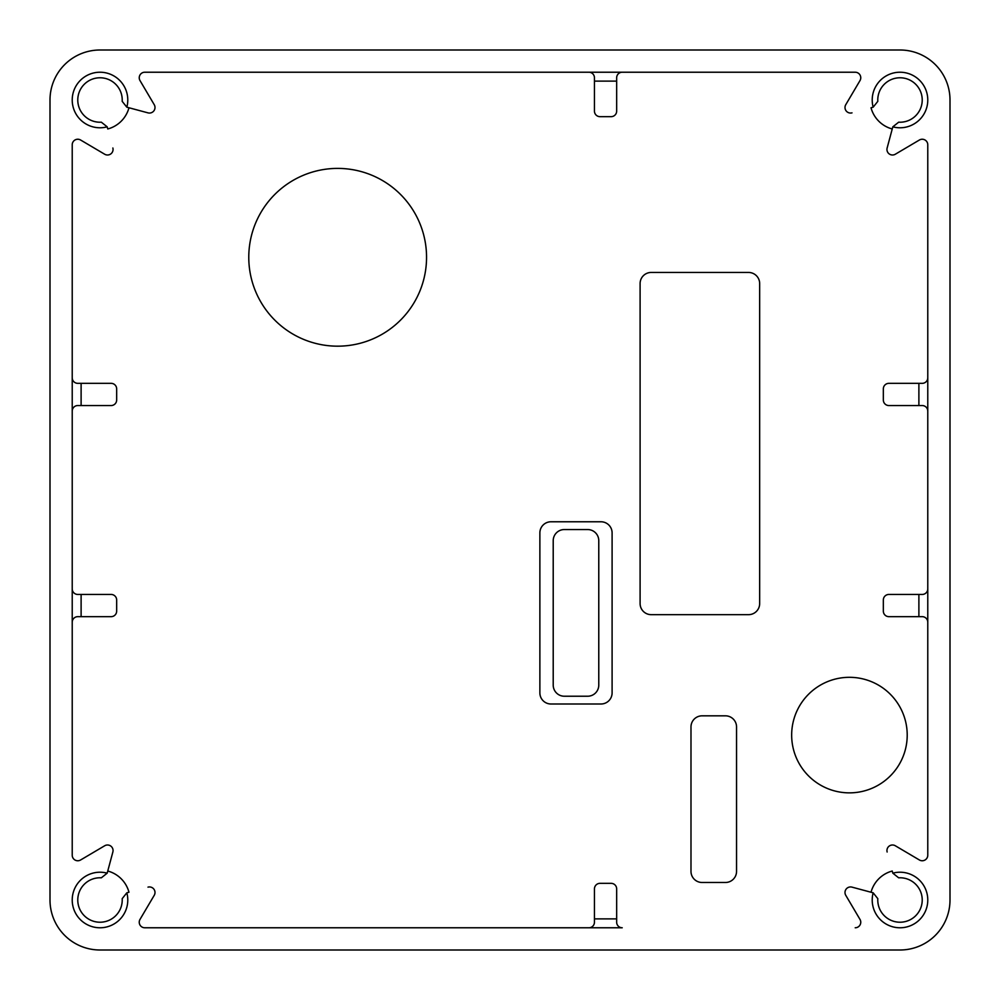 <?xml version="1.0" encoding="UTF-8"?>
<svg xmlns="http://www.w3.org/2000/svg" width="1000" height="1000" viewBox="0 0 1000 1000"><rect width="100%" height="100%" fill="white"/><g stroke="black" fill="none" stroke-linecap="round" stroke-linejoin="round"><path stroke-width="1.5" d="M72.225 144.787A5.55 5.55 0 0 1 80.6 140.013L104.675 154.225L80.6 140.013A5.55 5.55 0 0 0 72.225 144.787L72.225 855.212A5.55 5.55 0 0 0 80.6 859.987L104.675 845.775A5.55 5.55 0 0 1 112.863 852L107.188 873.162A27.775 27.775 0 0 0 72.225 900A27.775 27.775 0 0 0 100 927.775A27.775 27.775 0 0 0 126.838 892.812L128.975 892.237A30 30 0 0 0 107.762 871.025M154.225 895.325A5.55 5.55 0 0 0 148 887.138A5.55 5.55 0 0 1 154.225 895.325L140.013 919.4A5.55 5.55 0 0 0 144.787 927.775L622.225 927.775A5.55 5.55 0 0 1 616.663 922.225L616.663 918.888L594.45 918.888L594.45 888.888A5.55 5.55 0 0 1 600 883.337L611.112 883.337A5.55 5.55 0 0 1 616.663 888.888L616.663 918.888L616.663 888.888A5.55 5.55 0 0 0 611.112 883.337M845.775 895.325L859.987 919.4A5.55 5.55 0 0 1 855.212 927.775A5.55 5.55 0 0 0 859.987 919.4L845.775 895.325A5.55 5.55 0 0 1 852 887.138L873.162 892.812A27.775 27.775 0 0 0 900 927.775A27.775 27.775 0 0 0 927.775 900A27.775 27.775 0 0 0 892.812 873.162L892.237 871.025A30 30 0 0 0 871.025 892.237M887.138 852A5.55 5.55 0 0 1 895.325 845.775L919.4 859.987A5.55 5.55 0 0 0 927.775 855.212L927.775 144.787A5.55 5.55 0 0 0 919.4 140.013L895.325 154.225L919.4 140.013A5.55 5.55 0 0 1 927.775 144.787M887.138 148A5.55 5.55 0 0 0 895.325 154.225A5.55 5.55 0 0 1 887.138 148L892.812 126.838A27.775 27.775 0 0 0 927.775 100A27.775 27.775 0 0 0 900 72.225A27.775 27.775 0 0 0 873.162 107.188L871.025 107.762A30 30 0 0 0 892.237 128.975M845.775 104.675A5.55 5.55 0 0 0 852 112.863A5.55 5.55 0 0 1 845.775 104.675L859.987 80.6A5.55 5.55 0 0 0 855.212 72.225L144.787 72.225A5.55 5.55 0 0 0 140.013 80.6L154.225 104.675L140.013 80.6A5.55 5.55 0 0 1 144.787 72.225M154.225 104.675A5.55 5.55 0 0 1 148 112.863L126.838 107.188A27.775 27.775 0 0 0 100 72.225A27.775 27.775 0 0 0 72.225 100A27.775 27.775 0 0 0 107.188 126.838L107.762 128.975A30 30 0 0 0 128.975 107.762M100 950L900 950A50 50 0 0 0 950 900L950 100A50 50 0 0 0 900 50L100 50A50 50 0 0 0 50 100L50 900A50 50 0 0 0 100 950M588.888 72.225A5.55 5.55 0 0 1 594.45 77.775L594.45 81.112L616.663 81.112L616.663 111.112A5.55 5.55 0 0 1 611.112 116.662L600 116.662L611.112 116.662M622.225 72.225A5.55 5.55 0 0 0 616.663 77.775L616.663 81.112M918.888 405.55L922.225 405.55A5.55 5.55 0 0 1 927.775 411.112L927.775 377.775A5.55 5.55 0 0 1 922.225 383.338L918.888 383.338L918.888 405.55L888.888 405.55A5.55 5.55 0 0 1 883.337 400L883.337 388.888L883.337 400M927.775 411.112L927.663 410L927.775 411.112M918.888 616.663L922.225 616.663A5.55 5.55 0 0 1 927.775 622.225L927.775 588.888A5.55 5.55 0 0 1 922.225 594.45L918.888 594.45L918.888 616.663L888.888 616.663A5.55 5.55 0 0 1 883.337 611.112L883.337 600A5.55 5.55 0 0 1 888.888 594.45L918.888 594.45L888.888 594.45A5.55 5.55 0 0 0 883.337 600M588.888 927.775A5.55 5.55 0 0 0 594.45 922.225L594.45 918.888M81.112 594.45L77.775 594.45A5.55 5.55 0 0 1 72.225 588.888L72.225 622.225A5.55 5.55 0 0 1 77.775 616.663L81.112 616.663L81.112 594.45L111.112 594.45A5.55 5.55 0 0 1 116.662 600L116.662 611.112L116.662 600A5.55 5.55 0 0 0 111.112 594.45M81.112 383.338L77.775 383.338A5.55 5.55 0 0 1 72.225 377.775L72.225 411.112A5.55 5.55 0 0 1 77.775 405.55L81.112 405.55L81.112 383.338L111.112 383.338A5.55 5.55 0 0 1 116.662 388.888L116.662 400A5.55 5.55 0 0 1 111.112 405.55L81.112 405.55L111.112 405.55M888.888 383.338A5.55 5.55 0 0 0 883.337 388.888A5.55 5.55 0 0 1 888.888 383.338L918.888 383.338L888.888 383.338M594.45 111.112A5.55 5.55 0 0 0 600 116.662A5.55 5.55 0 0 1 594.45 111.112L594.45 81.112L594.45 111.112M104.675 154.225A5.55 5.55 0 0 0 112.863 148A5.55 5.55 0 0 1 104.675 154.225M111.112 616.663A5.55 5.55 0 0 0 116.662 611.112A5.55 5.55 0 0 1 111.112 616.663L81.112 616.663L111.112 616.663M72.225 411.112L72.225 377.775M927.775 590L927.775 622.225M107.188 126.838L101.337 122.188A22.225 22.225 0 0 1 77.775 100A22.225 22.225 0 0 1 100 77.775A22.225 22.225 0 0 1 122.188 101.337L126.838 107.188M873.162 107.188L877.812 101.337A22.225 22.225 0 0 1 900 77.775A22.225 22.225 0 0 1 922.225 100A22.225 22.225 0 0 1 898.662 122.188L892.812 126.838M126.838 892.812L122.188 898.662A22.225 22.225 0 0 1 100 922.225A22.225 22.225 0 0 1 77.775 900A22.225 22.225 0 0 1 101.337 877.812L107.188 873.162M892.812 873.162L898.662 877.812A22.225 22.225 0 0 1 922.225 900A22.225 22.225 0 0 1 900 922.225A22.225 22.225 0 0 1 877.812 898.662L873.162 892.812M337.663 346.175A88.888 88.888 0 0 0 426.55 257.288A88.888 88.888 0 0 0 337.663 168.4A88.888 88.888 0 0 0 248.775 257.288A88.888 88.888 0 0 0 337.663 346.175M759.663 603.55L759.663 283.55A11.113 11.113 0 0 0 748.55 272.45L651.213 272.45A11.113 11.113 0 0 0 640.1 283.55L640.1 603.55A11.113 11.113 0 0 0 651.213 614.663L748.55 614.663A11.113 11.113 0 0 0 759.663 603.55M849.438 792.862A57.775 57.775 0 0 0 907.212 735.088A57.775 57.775 0 0 0 849.438 677.312A57.775 57.775 0 0 0 791.663 735.088A57.775 57.775 0 0 0 849.438 792.862M736.55 871.375L736.55 726.938A11.113 11.113 0 0 0 725.438 715.825L702.1 715.825A11.113 11.113 0 0 0 690.987 726.938L690.987 871.375A11.113 11.113 0 0 0 702.1 882.487L725.438 882.487A11.113 11.113 0 0 0 736.55 871.375M598.775 685.113L598.775 540.662A11.113 11.113 0 0 0 587.663 529.55L564.325 529.55A11.113 11.113 0 0 0 553.212 540.662L553.212 685.113A11.113 11.113 0 0 0 564.325 696.225L587.663 696.225A11.113 11.113 0 0 0 598.775 685.113M612.1 692.887L612.1 532.888A11.113 11.113 0 0 0 600.988 521.775L550.988 521.775A11.113 11.113 0 0 0 539.875 532.888L539.875 692.887A11.113 11.113 0 0 0 550.988 704L600.988 704A11.113 11.113 0 0 0 612.1 692.887"/></g></svg>
